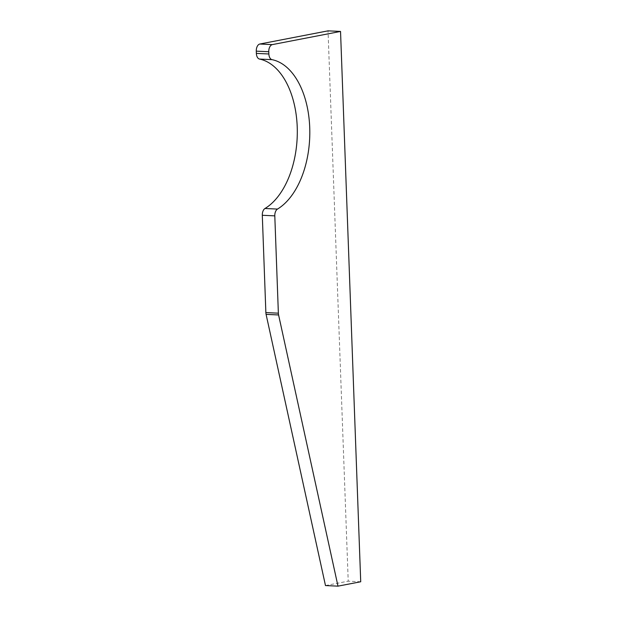 <?xml version="1.0" encoding="UTF-8"?>
<svg xmlns="http://www.w3.org/2000/svg" width="617" height="617" viewBox="0 0 617 617"><rect width="100%" height="100%" fill="white"/><g stroke="black" fill="none" stroke-linecap="round" stroke-linejoin="round"><path stroke-width="0.46" stroke-dasharray="3.08 2.31" d="M325.483 585.564L348.219 581.175L328.036 30.85M360.721 581.762L348.219 581.175"/><path stroke-width="0.93" d="M337.985 586.15L360.721 581.762L340.538 31.436L328.036 30.85L259.834 44.023L272.336 44.609A6.448 3.787 92.7 0 0 268.781 51.735L268.865 53.98A6.448 3.787 92.7 0 0 272.004 59.648A77.349 45.465 -87.3 0 1 309.726 127.611A77.349 45.465 -87.3 0 1 277.488 209.078A6.448 3.787 92.7 0 0 274.796 215.865L278.367 313.174A6.448 3.787 92.7 0 0 278.591 314.955L337.985 586.15L325.483 585.564L266.089 314.369A6.448 3.787 -87.3 0 1 265.865 312.588L278.367 313.174M340.538 31.436L272.336 44.609M268.781 51.735L256.279 51.149L256.363 53.394L268.865 53.98M272.004 59.648L259.502 59.062A77.349 45.465 -87.3 0 1 297.224 127.025A77.349 45.465 -87.3 0 1 264.986 208.492L277.488 209.078M274.796 215.865L262.302 215.279L265.865 312.588M262.302 215.279A6.448 3.787 -87.3 0 1 264.986 208.492M259.502 59.062A6.448 3.787 -87.3 0 1 256.363 53.394M256.279 51.149A6.448 3.787 -87.3 0 1 259.834 44.023M278.591 314.955L266.089 314.369"/></g></svg>
